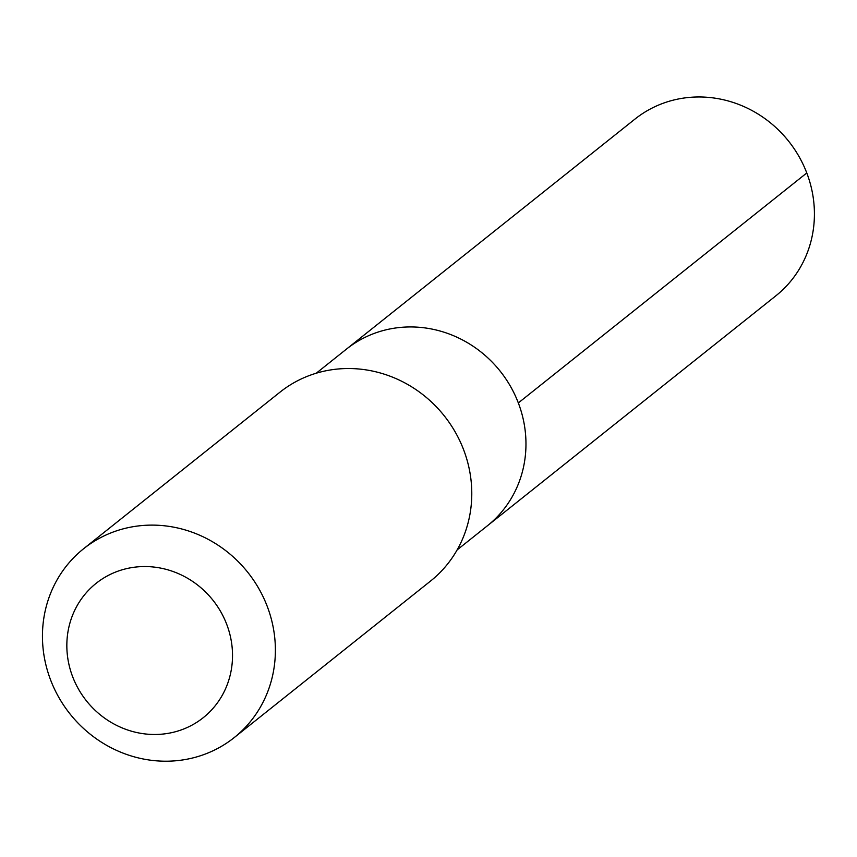 <?xml version="1.0" encoding="UTF-8"?>
<svg xmlns="http://www.w3.org/2000/svg" width="857" height="857" viewBox="0 0 857 857"><rect width="100%" height="100%" fill="white"/><g stroke="black" fill="none" stroke-linecap="round" stroke-linejoin="round"><path stroke-width="1.29" d="M316.254 373.213L346.56 349.035A112.995 106.311 51.4 0 1 500.134 371.113A112.995 106.311 51.4 0 1 487.451 525.737L775.885 295.794A113.006 106.332 -128.6 0 0 763.844 117.848A113.006 106.332 -128.6 0 0 634.983 119.069L346.56 349.035A112.995 106.311 51.4 0 1 500.134 371.113A112.995 106.311 51.4 0 1 487.451 525.737L457.135 549.905M234.207 737.598L430.61 581.003A120.773 113.638 -128.6 0 0 417.745 390.846A120.773 113.638 -128.6 0 0 280.025 392.142L83.622 548.726A120.773 113.638 -128.6 0 0 70.06 713.999A120.773 113.638 -128.6 0 0 234.207 737.598A120.773 113.638 -128.6 0 0 221.342 547.43A120.773 113.638 -128.6 0 0 83.622 548.726M194.078 582.428A85.914 80.826 -128.6 0 0 66.91 642.022A85.914 80.826 -128.6 0 0 188.047 727.122A85.914 80.826 -128.6 0 0 194.078 582.428M518.335 402.929L806.769 172.975"/></g></svg>
